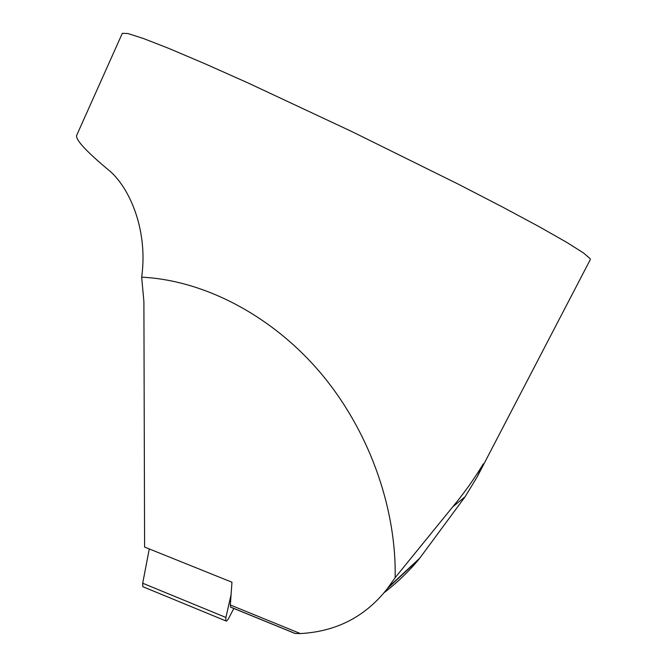 <?xml version="1.0" encoding="UTF-8"?>
<svg xmlns="http://www.w3.org/2000/svg" width="667" height="667" viewBox="0 0 667 667"><rect width="100%" height="100%" fill="white"/><g stroke="black" fill="none" stroke-linecap="round" stroke-linejoin="round"><path stroke-width="1" d="M143.513 586.968L142.821 586.685L142.696 583.233L149.283 548.949M230.707 607.12L230.34 604.994L231.074 594.639L225.905 617.467L225.754 620.869C226.396 621.577 227.539 620.41 229.181 617.375L233.85 608.396M230.64 607.162L295.039 633.467L300.383 633.575C336.568 631.541 365.591 616.516 387.444 588.486L395.156 577.655C396.44 512.256 372.186 436.493 324.012 377.072C275.763 317.859 206.178 280.307 141.671 277.172L143.897 301.642L144.597 547.065L231.966 582.224L231.074 594.639M465.132 496.715L452.71 506.878C464.332 492.863 474.545 478.506 483.342 463.798L477.147 476.947L465.132 496.715L418.934 559.271C408.696 571.544 397.165 582.633 384.342 592.529M452.71 506.878L395.156 577.655M141.671 277.172C148.399 229.106 128.739 185.976 108.229 169.743C85.201 150.467 74.737 138.878 76.838 134.984L122.294 33.35L127.847 33.517L143.172 38.411L168.609 48.324L203.827 63.257L247.64 82.766L351.951 131.616L457.487 183.758L502.635 207.078L539.42 226.83L566.475 242.204L583.3 252.818L590.137 258.654L590.303 259.596L477.147 476.947M225.905 617.467L142.696 583.233M230.34 604.994L300.383 633.575M420.093 557.87L388.252 587.369M142.821 586.685L225.754 620.869M230.574 607.062L295.323 633.508M418.934 559.271L387.444 588.486"/></g></svg>
